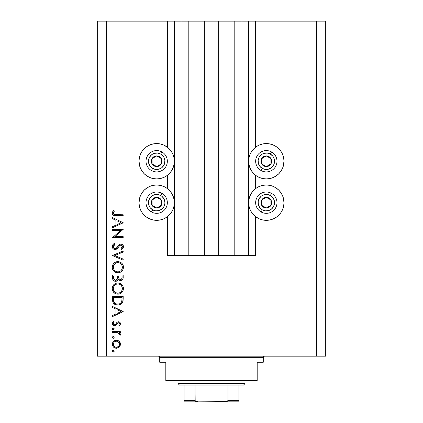 <?xml version="1.0" encoding="UTF-8"?>
<svg xmlns="http://www.w3.org/2000/svg" width="423" height="423" viewBox="0 0 423 423"><rect width="100%" height="100%" fill="white"/><g stroke="black" fill="none" stroke-linecap="round" stroke-linejoin="round"><path stroke-width="0.63" d="M174.905 255.661L167.339 255.661L167.339 216.756L167.339 255.661L174.345 255.661L174.345 21.15L167.339 21.15L167.339 147.162L167.339 21.15L106.427 21.15L106.427 356.166L316.573 356.166L316.573 21.15L248.655 21.15L248.655 255.661L248.047 255.661L248.047 21.15L218.659 21.15L218.659 255.661L204.341 255.661L204.341 21.15L174.953 21.15L174.953 255.661L174.345 255.661L174.345 21.15L174.953 21.15L174.953 255.661L181.044 255.661L181.044 21.15L181.044 255.661L188.203 255.661L188.203 21.15L188.203 255.661L204.341 255.661L204.341 21.15L218.659 21.15L218.659 255.661L234.797 255.661L234.797 21.15L234.797 255.661L241.956 255.661L241.956 21.15L241.956 255.661L248.047 255.661L174.953 255.661M167.339 188.584L167.339 175.334L167.339 188.584M174.905 21.15L106.427 21.15L106.427 356.166L97.29 356.166L97.29 21.15L97.29 356.166L325.71 356.166L316.573 356.166L316.573 21.15L325.71 21.15L325.71 356.166L325.71 21.15L255.661 21.15L255.661 147.162L255.661 21.15L248.047 21.15L248.047 255.661M248.095 21.15L248.655 21.15L248.655 255.661L255.661 255.661L255.661 216.756L255.661 255.661L248.095 255.661M255.661 188.584L255.661 175.334L255.661 188.584M248.047 21.15L174.953 21.15M283.648 164.695L282.638 168.005L281.009 171.061L278.81 173.737L276.134 175.936L273.078 177.565L269.768 178.575L266.321 178.913A17.666 17.666 0 0 1 248.655 161.248A17.666 17.666 0 0 1 266.321 143.582L269.768 143.92L273.078 144.93L276.134 146.559L278.81 148.759L281.009 151.434L282.638 154.49L283.648 157.8L283.986 161.248L283.05 166.926M259.563 218.987L256.507 217.353L253.832 215.159L251.632 212.483L250.004 209.427L248.994 206.112L248.655 202.67L248.994 199.222L250.004 195.907L251.632 192.856L253.832 190.176L256.507 187.981L259.563 186.347L262.873 185.343L266.321 185.004A17.666 17.666 0 0 1 283.986 202.67A17.666 17.666 0 0 1 266.321 220.33L262.873 219.992L259.563 218.987L255.661 216.756M163.437 144.93L166.493 146.559L169.168 148.759L171.368 151.434L172.996 154.49L174.006 157.8L174.345 161.248L174.006 164.695L172.996 168.005L171.368 171.061L169.168 173.737L166.493 175.936L163.437 177.565L160.127 178.575L156.679 178.913A17.666 17.666 0 0 1 139.014 161.248A17.666 17.666 0 0 1 156.679 143.582L160.127 143.92L163.437 144.93L167.339 147.162M139.352 199.222L140.362 195.907L141.991 192.856L144.19 190.176L146.866 187.981L149.922 186.347L153.232 185.343L156.679 185.004A17.666 17.666 0 0 1 174.345 202.67A17.666 17.666 0 0 1 156.679 220.33L153.232 219.992L149.922 218.987L146.866 217.353L144.19 215.159L141.991 212.483L140.362 209.427L139.352 206.112L139.014 202.67L139.95 196.991M112.518 230.339L120.888 230.339L112.518 230.339L112.518 229.382L123.178 229.382L114.786 236.626L123.178 236.626L123.178 237.583L112.518 237.583L120.888 230.339L112.518 237.583L123.178 237.583L123.178 236.626L114.786 236.626L123.178 229.382L112.518 229.382L112.518 230.339L112.518 229.382L123.178 229.583M115.13 249.607L113.068 248.682L112.254 246.858L112.915 244.605L114.575 243.32L115.114 244.224L113.903 245.166L113.338 246.567L113.813 247.994L114.691 248.587L116.336 248.158L119.127 244.79L120.312 244.092L122.384 244.452L123.437 246.382L123.151 247.904L121.644 249.475L120.989 248.608L122.252 247.164L122.279 245.959L121.565 245.086L120.613 245.012L119.63 245.663L117.129 248.772L115.13 249.607L118.572 247.095L119.63 245.663L121.01 244.965L122.358 246.524L120.989 248.608L121.644 249.475L123.453 246.63C123.352 245.049 122.522 244.171 120.962 244.008L119.339 244.6L116.193 248.269L115.146 248.65C113.983 248.47 113.38 247.772 113.338 246.561L115.114 244.224L114.575 243.32C113.147 243.965 112.37 245.049 112.243 246.561C112.381 248.375 113.343 249.39 115.13 249.607L115.13 249.607M123.178 259.109L123.178 260.134L112.518 255.624L123.178 250.976L123.178 252.002L114.776 255.555L123.178 259.109L123.178 260.134L112.518 255.624L123.178 260.134L123.178 259.109L114.776 255.555L123.178 252.002L123.178 250.976L112.518 255.487L123.178 250.976L123.178 252.002M112.243 267.257L112.64 265.105L113.85 263.286L115.653 262.049L117.525 261.641L119.947 262.043L121.787 263.222L123.019 265.025L123.447 266.897L123.061 269.345L121.85 271.196L120.026 272.438L118.128 272.835L115.696 272.438L113.877 271.222L112.65 269.409L112.243 267.257C112.555 270.678 114.427 272.539 117.853 272.84C121.311 272.528 123.178 270.641 123.453 267.172C123.104 263.767 121.221 261.922 117.8 261.636C114.39 261.964 112.539 263.836 112.243 267.257M117.525 282.961L117.8 282.955C114.39 283.283 112.539 285.155 112.243 288.576L112.64 286.424L113.85 284.605L115.653 283.368L117.525 282.961L119.947 283.362L121.787 284.542L123.019 286.345L123.447 288.216L123.061 290.664L121.85 292.515L120.026 293.758L118.128 294.154L115.696 293.758L113.877 292.542L112.65 290.728L112.243 288.576C112.555 291.997 114.427 293.858 117.853 294.159C121.311 293.848 123.178 291.96 123.453 288.491C123.104 285.086 121.221 283.241 117.8 282.955L118.08 282.961M112.518 307.505L112.518 306.458L123.178 311.518L112.518 316.573L112.518 315.532L115.934 313.956L115.934 309.123L112.518 307.505L112.518 306.458L112.518 307.505L115.934 309.123L115.934 313.956L112.518 315.532L112.518 316.573L123.178 311.656L112.518 316.573L112.518 315.532M113.269 350.329L112.381 351.217L112.64 350.588L113.443 350.344L114.141 351.391L113.094 352.089L112.381 351.217L113.269 352.105L114.157 351.217L113.613 350.392M160.127 219.992L156.679 220.33A17.666 17.666 0 0 1 139.014 202.67A17.666 17.666 0 0 1 156.679 185.004L160.127 185.343L163.437 186.347L166.493 187.981L169.168 190.176L171.368 192.856L172.996 195.907L174.006 199.222L174.345 202.67L174.006 206.112L172.996 209.427L171.368 212.483L169.168 215.159L166.493 217.353L163.437 218.987L160.127 219.992L156.679 220.33L153.232 219.992M140.145 208.888L139.41 206.376M139.775 166.376L139.014 161.248L139.352 157.8L140.362 154.49L141.991 151.434L144.19 148.759L146.866 146.559L149.922 144.93L153.232 143.92L156.679 143.582L160.127 143.92M139.479 157.234L140.362 154.49M283.225 197.541L283.986 202.67L283.648 206.112L282.638 209.427L281.009 212.483L278.81 215.159L276.134 217.353L273.078 218.987L269.768 219.992L266.321 220.33L262.873 219.992M283.521 206.678L282.638 209.427M262.873 143.92L266.321 143.582A17.666 17.666 0 0 1 283.986 161.248A17.666 17.666 0 0 1 266.321 178.913L262.873 178.575L259.563 177.565L256.507 175.936L253.832 173.737L251.632 171.061L250.004 168.005L248.994 164.695L248.655 161.248L248.994 157.8L250.004 154.49L251.632 151.434L253.832 148.759L256.507 146.559L259.563 144.93L262.873 143.92L266.321 143.582L269.768 143.92M282.855 155.024L283.59 157.536M116.394 340.214L117.874 340.483L119.154 341.282L120.127 342.625L120.444 344.253L120.127 345.871L119.455 346.918L118.229 347.859L116.394 348.277L114.845 347.981L113.538 347.109L112.661 345.803L112.381 344.253L112.655 342.699L113.533 341.393L114.845 340.515L116.394 340.214C113.919 340.441 112.587 341.789 112.381 344.253C112.587 346.712 113.924 348.055 116.394 348.277L119.159 347.209L120.444 344.253L119.154 341.282L116.394 340.214M112.381 337.417L113.269 336.528L114.157 337.417L113.269 338.305L112.381 337.417L113.269 338.305L114.157 337.417L113.269 336.528L112.381 337.417M112.518 332.563L112.518 331.606L112.518 332.563L112.518 331.606L120.306 331.606L120.306 332.563L119.159 332.563L120.344 333.874L120.18 335.296L119.349 334.773L119.138 333.451L118.102 332.822L112.518 332.563L117.811 332.732L120.18 335.296L120.444 334.461L119.159 332.563L120.306 332.563L120.306 331.606L112.518 331.606L120.306 331.606L120.306 332.563M113.269 327.915L112.381 328.803L112.64 328.179L113.443 327.931L114.141 328.978L113.613 329.628L112.93 329.628L112.381 328.803L113.269 329.691L114.157 328.803L113.269 327.915L113.766 328.063M118.403 321.766L119.582 322.099L120.412 323.341L120.349 324.314L119.334 325.731L118.667 325.081L119.471 323.537L118.641 322.744L117.731 322.987L116.172 325.208L115.262 325.779L113.364 325.488L112.418 324.029L112.655 322.347L113.438 321.358L114.157 321.993L113.401 323.087L113.422 324.039L114.591 324.912L115.421 324.568L117.028 322.257L118.403 321.766L117.203 322.125L115.336 324.647L114.591 324.912L113.338 323.537L114.157 321.993L113.438 321.358L112.381 323.584C112.492 324.98 113.242 325.742 114.633 325.869L115.839 325.504L117.731 322.987L118.44 322.723L119.487 323.732L118.667 325.081L119.334 325.731L120.444 323.738C120.328 322.5 119.646 321.845 118.403 321.766L118.403 321.766M115.114 304.539L112.518 299.653C112.55 303.08 114.284 304.893 117.716 305.094L114.649 304.274L113.153 302.768L112.571 300.721L112.518 296.349L123.178 296.349L123.114 300.208L122.464 302.614L120.793 304.317L117.716 305.094C120.127 305.115 121.819 304.042 122.792 301.885L123.178 296.349L112.518 296.349L112.518 299.653L112.518 296.349L123.178 296.349L123.178 298.501M112.529 278.228L112.518 275.029L112.518 277.911L112.518 275.029L123.178 275.029L122.924 278.91L122.226 279.894L121.142 280.428L119.54 280.322L118.271 279.265L116.87 281.004L114.908 281.253L113.301 280.285L112.518 277.911C112.566 279.936 113.576 281.068 115.542 281.316C116.917 281.253 117.821 280.571 118.271 279.265L120.534 280.497C122.416 280.216 123.299 279.09 123.178 277.107L123.178 275.029L112.518 275.029L123.178 275.029L123.178 277.107M112.518 218.675L112.518 217.628L123.178 222.688L112.518 227.743L112.518 226.702L115.934 225.126L115.934 220.293L112.518 218.675L112.518 217.628L112.518 218.675L115.934 220.293L115.934 225.126L112.518 226.702L112.518 227.743L123.178 222.826L112.518 227.743L112.518 226.702M113.792 212.002L113.353 213.504L114.326 214.614L123.178 214.762L123.178 215.719L115.336 215.709L113.443 215.37L112.534 214.477L112.243 213.229L112.603 211.828L113.475 210.659L114.295 211.225L113.338 213.287L114.295 211.225L113.475 210.659L112.243 213.229C112.597 215.18 113.845 216.01 115.981 215.719L123.178 215.719L123.178 214.762L116.087 214.762C114.644 215.011 113.729 214.519 113.338 213.287L113.602 214.096M106.427 21.15L97.29 21.15L106.427 21.15M149.922 218.987L146.866 217.353M144.19 215.159L141.991 212.483M166.493 217.353L163.437 218.987M153.232 143.92L156.679 143.582A17.666 17.666 0 0 1 174.345 161.248A17.666 17.666 0 0 1 156.679 178.913L153.232 178.575L149.922 177.565L146.866 175.936L144.19 173.737L141.991 171.061L140.362 168.005L139.352 164.695M141.991 151.434L144.19 148.759M146.866 146.559L149.922 144.93M269.768 219.992L266.321 220.33A17.666 17.666 0 0 1 248.655 202.67A17.666 17.666 0 0 1 266.321 185.004L269.768 185.343L273.078 186.347L276.134 187.981L278.81 190.176L281.009 192.856L282.638 195.907L283.648 199.222M281.009 212.483L278.81 215.159M276.134 217.353L273.078 218.987M273.078 144.93L276.134 146.559M278.81 148.759L281.009 151.434M256.507 146.559L259.563 144.93M113.909 350.598L114.141 351.032M114.157 351.217L113.269 352.105M112.402 351.032L112.93 350.392M113.898 351.846L114.094 351.561M119.45 341.578L119.714 341.906M120.132 345.871L119.72 346.585M118.868 347.452L119.159 347.209M118.229 347.859L117.895 348.007M116.394 348.277L115.997 348.261M114.141 347.6L113.544 347.114M112.809 346.136L112.534 345.427M112.523 345.406L112.449 345.052M112.381 344.253L112.396 343.851M112.444 343.471L113.533 341.393M113.538 341.382L114.141 340.896M117.895 340.489L118.789 340.986M118.863 341.038L118.551 340.822M113.829 342.535L113.338 344.248L114.099 346.315M118.345 341.863L116.383 341.171L114.67 341.689M118.599 346.395L119.487 344.248C119.297 346.125 118.266 347.146 116.383 347.32L118.562 346.432M117.568 347.098L118.345 346.627M116.991 347.267L117.282 347.198M115.188 347.082L116.383 347.32C114.511 347.151 113.496 346.125 113.338 344.248C113.496 342.371 114.511 341.345 116.383 341.171C118.266 341.345 119.302 342.371 119.487 344.248L118.572 342.07M113.829 345.961L115.209 347.093M113.39 343.656L113.39 344.845M114.02 336.93L114.141 337.231M114.088 337.76L113.903 338.035M113.893 338.046L113.618 338.236M113.094 338.284L112.645 338.046M112.93 338.236L112.597 337.998M112.402 337.231L112.64 336.787M112.936 336.586L113.269 336.528M120.444 334.461L120.18 335.296L119.349 334.773L119.476 334.128M119.011 333.324L118.72 333.102M118.662 333.07L118.102 332.822M118.366 332.922L117.478 332.668M117.145 332.631L116.478 332.589M113.909 328.185L114.141 328.623M114.157 328.803L113.269 329.691L112.603 329.39M112.402 328.618L112.645 328.174M112.777 328.068L113.094 327.931M112.64 329.432L112.93 329.628M120.423 324.034L120.1 324.843M120.19 324.69L119.334 325.731L118.667 325.081L118.958 324.811M119.471 323.939L119.18 323.029M118.641 322.744L118.25 322.744M118.065 322.797L117.605 323.103M117.076 323.844L117.25 323.558M116.928 324.103L116.457 324.859M116.013 325.366L115.696 325.588M114.178 325.826L113.031 325.208M113.01 325.192L112.65 324.7M113.438 321.358L113.993 322.146M113.581 322.675L113.401 323.087M113.353 323.309L113.417 324.018M113.713 324.51L114.088 324.795M114.094 324.795L114.792 324.89M114.591 324.912L115.167 324.758M115.585 324.372L115.775 324.097M115.955 323.796L116.875 322.405M119.18 321.898L119.846 322.315M120.111 322.617L120.296 322.955M123.178 311.518L112.518 306.458L123.178 311.518M121.1 311.577L117.028 313.454L117.028 309.647L121.1 311.577L117.028 309.647L117.028 313.454L121.1 311.577M123.114 300.208L123.04 300.822M123.003 301.065L122.919 301.462M122.459 302.619L122.067 303.206M121.174 304.063L120.074 304.671M118.889 304.999L118.525 305.052M117.176 305.073L116.119 304.904M113.496 303.275L113.808 303.614M121.66 301.694L121.787 301.329C121.089 303.191 119.73 304.126 117.716 304.137C115.844 304.142 114.564 303.286 113.882 301.573L113.613 297.306L122.083 297.306L121.787 301.329L122.083 298.469M121.676 301.647L121.84 301.128M118.477 304.084L119.751 303.714M122.073 298.876L122.083 297.306L113.613 297.306L113.729 300.822L114.443 302.672L116.489 303.994L119.032 303.973M120.767 303.021L121.549 301.943M113.729 300.822L114.099 302.112M114.443 302.667L114.823 303.095M115.849 303.777L116.753 304.052M113.655 300.06L113.708 300.658M118.35 282.976L119.355 283.161M120.455 283.59L121.787 284.542M121.438 284.23L121.782 284.536M121.861 284.61L122.157 284.938M122.189 284.975L122.48 285.361M122.501 285.388L122.818 285.916M123.209 286.863L123.426 287.936M122.823 291.193L122.57 291.621M122.548 291.664L121.877 292.489M119.995 293.768L119.593 293.911M119.064 294.043L118.408 294.138M117.853 294.159L118.128 294.154M117.303 294.138L115.738 293.774M114.696 293.218L112.925 291.294M113.295 291.87L112.946 291.336M112.269 288.026L112.254 288.301M113.036 285.636L113.84 284.61M113.866 284.589L115.093 283.643M115.363 283.5L116.045 283.22M116.674 283.061L117.25 282.976M122.892 286.059L122.496 285.382M112.46 286.942L112.338 287.481M115.199 293.525L116.219 293.937M115.003 292.208L113.84 290.723L115.294 292.425L117.404 293.187L119.614 292.859L121.073 291.822L122.02 290.3L121.618 291.103M114.162 285.842L114.612 285.287L113.512 287.206L113.338 288.534C113.554 285.747 115.045 284.203 117.806 283.912C120.592 284.187 122.11 285.726 122.358 288.534L122.358 288.534C122.131 291.357 120.634 292.912 117.853 293.202C115.051 292.928 113.544 291.373 113.338 288.534L113.438 289.565M114.612 285.287L115.283 284.695L114.612 285.287M119.138 284.103L116.917 283.992L115.278 284.7M122.136 289.977L122.273 287.64L121.597 285.974L120.354 284.684L121.02 285.245M119.149 293.023L120.751 292.14M121.026 291.875L121.364 291.479M121.856 290.68L122.025 290.3M113.417 289.438L113.713 290.448M114.083 291.156L114.987 292.193M116.087 292.864L116.425 292.986M116.891 283.997L116.108 284.235M113.655 286.783L113.438 287.518M122.273 287.64L122.152 287.159M122.014 286.778L121.861 286.44M121.597 285.974L121.412 285.705M120.788 285.023L119.566 284.251M119.556 284.245L119.159 284.108M123.13 278.017L123.082 278.313M122.924 278.91L121.137 280.433L121.718 280.227M120.534 280.497L120.201 280.475M119.868 280.417L118.694 279.799M118.091 279.698L117.88 280.084M116.436 281.184L115.997 281.284M115.199 281.295L114.934 281.258M114.903 281.253L114.374 281.084M114.305 281.052L113.084 280M113.47 280.47L112.698 279.18M118.271 279.265L118.461 279.54M117.557 277.62L117.573 276.621M116.806 279.836L116.225 280.227L117.446 278.614L115.876 280.327M114.591 280.068L113.924 279.323L114.591 280.068L115.542 280.359C114.067 279.989 113.422 278.984 113.613 277.345L113.613 275.986L117.573 275.986L113.613 275.986L113.613 277.345M118.699 277.456L119.228 278.947L120.518 279.54C119.09 279.185 118.477 278.212 118.667 276.626L118.667 275.986L122.083 275.986L122.083 277.282C122.194 278.556 121.676 279.307 120.518 279.54L121.1 279.434M120.904 279.497L121.94 278.44L122.083 275.986L118.667 275.986L118.752 277.879M121.946 278.429L122.083 277.282M113.665 278.376L115.542 280.359L116.404 280.142M117.213 279.275L117.494 278.366M118.667 276.626L118.694 277.356M118.345 261.657L119.355 261.842M119.947 262.043L120.93 262.546M121.438 262.91L121.782 263.217M121.861 263.291L122.157 263.619M122.189 263.651L122.485 264.042M122.501 264.068L122.818 264.602M123.209 265.544L123.342 266.067M123.347 266.083L123.426 266.617M122.823 269.874L121.877 271.169M119.989 272.449L119.609 272.586M116.14 272.597L115.199 272.206M114.691 271.894L114.321 271.619M113.036 264.317L115.093 262.323M115.357 262.181L116.029 261.906M117.8 261.636L117.25 261.657M123.019 265.025L122.496 264.063M118.35 261.657L118.075 261.641M116.706 261.737L116.172 261.863M112.46 265.623L112.338 266.162M112.269 266.707L112.254 266.982M112.925 269.974L113.877 271.222M114.284 271.592L114.733 271.926M123.357 268.277L123.426 267.727M115.003 270.889L113.84 269.403L114.987 270.873L116.425 271.666M113.417 266.31L113.338 267.214C113.554 264.428 115.045 262.884 117.806 262.593C120.592 262.868 122.11 264.407 122.358 267.214L122.358 267.214C122.131 270.038 120.634 271.592 117.853 271.883C115.051 271.608 113.544 270.054 113.338 267.214L113.438 268.245M114.162 264.523L113.655 265.464L115.283 263.376L114.162 264.523L113.438 266.199M119.138 262.783L116.917 262.672L115.278 263.381M122.136 268.658L122.273 266.321L121.597 264.655L120.354 263.365L121.02 263.926M122.02 268.98L122.273 268.113M115.289 271.101L116.954 271.804L118.752 271.804L120.745 270.82L121.618 269.784M119.149 271.703L120.751 270.82M121.026 270.556L121.364 270.16M121.856 269.361L122.025 268.98M113.417 268.119L113.713 269.128M114.083 269.837L114.987 270.873M116.891 262.678L116.108 262.916M122.273 266.321L122.152 265.84M122.014 265.459L121.861 265.121M121.597 264.655L121.412 264.386M120.788 263.703L119.566 262.932M119.556 262.926L119.159 262.789M112.254 246.302L112.254 246.858M112.555 245.176L113.126 244.367M113.813 243.785L114.12 243.585M114.575 243.32L115.114 244.224L113.491 245.816M114.215 244.854L113.909 245.16M113.375 246.186L113.369 246.947M113.813 248L114.268 248.401M114.305 248.423L114.908 248.634M115.146 248.65L115.638 248.571M115.696 248.55L116.473 248.037M116.737 247.778L116.341 248.148M117.509 246.868L118.223 245.89M121.47 244.055L121.94 244.198M121.956 244.203L122.384 244.446M123.442 246.852L123.32 247.487M123.31 247.513L122.564 248.703M122.326 248.925L121.998 249.205M121.644 249.475L120.989 248.608M121.491 248.195L122.252 247.164M122.332 246.847L122.342 246.239M122.337 246.234L122.284 245.969M121.903 245.329L121.57 245.086M120.613 245.017L120.333 245.113M120.243 245.16L119.963 245.351M119.915 245.393L119.085 246.371M118.239 247.545L117.457 248.46M116.209 249.369L115.685 249.544M114.273 249.475L114.548 249.549M114.194 249.448L113.068 248.682M113.433 249.02L112.867 248.454M119.355 246.012L119.772 245.525M123.178 236.626L123.178 237.583L112.518 237.366M123.178 222.688L112.518 217.628L123.178 222.688M121.1 222.747L117.028 224.624L117.028 220.817L121.1 222.747L117.028 220.817L117.028 224.624L121.1 222.747M123.178 214.762L123.178 215.719L115.976 215.719M115.336 215.709L114.638 215.661M114.057 215.577L113.739 215.492M113.443 215.37L113.179 215.207M112.915 214.984L112.677 214.699M112.529 214.472L112.312 213.874M112.259 213.552L112.243 213.229M112.465 212.113L112.592 211.844M112.888 211.368L113.232 210.929M113.475 210.659L114.295 211.225L113.861 211.891M113.576 212.409L113.348 213.107M113.618 214.107L113.903 214.392M113.94 214.424L114.268 214.593M114.543 214.667L116.082 214.762M115.643 214.757L115.204 214.736M114.326 214.614L113.935 214.413M115.786 347.267L116.69 347.309M119.254 345.432L119.429 343.645M116.383 341.171L115.786 341.229M114.675 341.684L114.21 342.064M113.613 298.527L113.623 299.294M117.097 304.105L118.049 304.126M121.205 302.524L121.544 301.948M121.951 300.52L122.036 299.701M113.655 290.31L114.057 291.119M115.294 292.425L116.087 292.859M117.404 293.187L118.303 293.187M122.02 290.3L122.273 289.432M122.358 288.534L122.337 288.084M120.354 284.684L119.973 284.446M118.255 283.928L116.917 283.992M116.061 284.256L115.283 284.695M113.412 287.645L113.338 288.534M113.697 278.604L113.924 279.323M115.891 280.327L116.225 280.227M113.655 268.991L114.057 269.8M117.404 271.867L118.303 271.867M122.358 267.214L122.337 266.765M120.354 263.365L119.973 263.127M118.255 262.609L116.917 262.672M116.061 262.937L115.283 263.376M113.655 265.464L113.338 267.214M155.585 165.927L156.748 166.577A5.33 5.33 0 0 1 154.072 165.895L154.421 165.277L155.585 165.927L154.421 165.277L154.072 165.895L155.368 166.413L158.123 166.376L159.402 165.827L161.327 163.854L161.845 162.559L161.808 159.804L161.258 158.525L159.286 156.6L157.991 156.082L155.236 156.119L153.956 156.669L152.031 158.641L151.513 159.936L151.55 162.691L152.1 163.971L154.072 165.895A5.33 5.33 0 0 1 156.61 155.918A5.33 5.33 0 0 1 161.327 163.854L161.258 158.525L157.784 156.573L156.61 155.918L152.031 158.641L152.1 163.971L154.421 165.277L152.1 163.971L152.031 158.641L156.61 155.918L161.258 158.525L161.327 163.854A5.33 5.33 0 0 1 156.748 166.577L161.327 163.854L156.748 166.577L155.585 165.927M160.698 154.072A8.222 8.222 0 0 1 163.854 165.266A8.222 8.222 0 0 1 152.661 168.423L151.471 170.548A10.66 10.66 0 0 0 165.98 166.456A10.66 10.66 0 0 0 161.887 151.947L160.698 154.072L163.135 156.156L164.008 157.515L164.875 160.603L164.499 163.791L163.854 165.266L161.771 167.704L158.911 169.163L155.712 169.412L152.661 168.423L150.223 166.339L148.764 163.479L148.515 160.28L149.504 157.229L151.587 154.792L152.946 153.919L154.448 153.332L157.647 153.084L160.698 154.072L161.887 151.947A10.66 10.66 0 0 1 165.98 166.456A10.66 10.66 0 0 1 151.471 170.548A10.66 10.66 0 0 1 147.378 156.039A10.66 10.66 0 0 1 161.887 151.947A10.66 10.66 0 0 0 147.378 156.039A10.66 10.66 0 0 0 151.471 170.548L152.661 168.423A8.222 8.222 0 0 1 149.504 157.229A8.222 8.222 0 0 1 160.698 154.072M265.226 165.927L266.39 166.577A5.33 5.33 0 0 1 263.714 165.895L264.063 165.277L265.226 165.927L264.063 165.277L263.714 165.895L265.01 166.413L267.764 166.376L269.044 165.827L270.969 163.854L271.487 162.559L271.45 159.804L270.9 158.525L268.928 156.6L267.632 156.082L264.877 156.119L263.598 156.669L261.673 158.641L261.155 159.936L261.192 162.691L261.742 163.971L263.714 165.895A5.33 5.33 0 0 1 266.252 155.918A5.33 5.33 0 0 1 270.969 163.854L270.9 158.525L267.426 156.573L266.252 155.918L261.673 158.641L261.742 163.971L264.063 165.277L261.742 163.971L261.673 158.641L266.252 155.918L270.9 158.525L270.969 163.854A5.33 5.33 0 0 1 266.39 166.577L270.969 163.854L266.39 166.577L265.226 165.927M270.339 154.072A8.222 8.222 0 0 1 273.496 165.266A8.222 8.222 0 0 1 262.302 168.423L261.113 170.548A10.66 10.66 0 0 0 275.622 166.456A10.66 10.66 0 0 0 271.529 151.947L270.339 154.072L272.777 156.156L273.649 157.515L274.516 160.603L274.141 163.791L273.496 165.266L271.413 167.704L268.552 169.163L265.353 169.412L262.302 168.423L259.865 166.339L258.405 163.479L258.157 160.28L259.146 157.229L261.229 154.792L262.588 153.919L264.089 153.332L267.288 153.084L270.339 154.072L271.529 151.947A10.66 10.66 0 0 1 275.622 166.456A10.66 10.66 0 0 1 261.113 170.548A10.66 10.66 0 0 1 257.02 156.039A10.66 10.66 0 0 1 271.529 151.947A10.66 10.66 0 0 0 257.02 156.039A10.66 10.66 0 0 0 261.113 170.548L262.302 168.423A8.222 8.222 0 0 1 259.146 157.229A8.222 8.222 0 0 1 270.339 154.072M265.226 207.344L266.39 208A5.33 5.33 0 0 1 263.714 207.318L264.063 206.694L265.226 207.344L264.063 206.694L263.714 207.318L265.01 207.836L267.764 207.799L270.138 206.387L270.969 205.271L271.487 203.981L271.45 201.221L270.9 199.942L268.928 198.017L267.632 197.504L264.877 197.536L262.503 198.947L261.673 200.063L261.155 201.353L261.192 204.113L261.742 205.393L263.714 207.318A5.33 5.33 0 0 1 266.252 197.34A5.33 5.33 0 0 1 270.969 205.271L270.9 199.942L266.252 197.34L261.673 200.063L261.742 205.393L264.063 206.694L261.742 205.393L261.673 200.063L266.252 197.34L270.9 199.942L270.969 205.271A5.33 5.33 0 0 1 266.39 208L270.969 205.271L266.39 208L265.226 207.344M270.339 195.495A8.222 8.222 0 0 1 273.496 206.688A8.222 8.222 0 0 1 262.302 209.84L261.113 211.965A10.66 10.66 0 0 0 275.622 207.878A10.66 10.66 0 0 0 271.529 193.369L270.339 195.495L271.661 196.415L273.649 198.937L274.516 202.025L274.485 203.637L273.496 206.688L271.413 209.126L268.552 210.58L265.353 210.834L262.302 209.84L259.865 207.756L258.405 204.901L258.157 201.702L259.146 198.646L261.229 196.209L262.588 195.341L265.676 194.469L267.288 194.501L270.339 195.495L271.529 193.369A10.66 10.66 0 0 1 275.622 207.878A10.66 10.66 0 0 1 261.113 211.965A10.66 10.66 0 0 1 257.02 197.456A10.66 10.66 0 0 1 271.529 193.369A10.66 10.66 0 0 0 257.02 197.456A10.66 10.66 0 0 0 261.113 211.965L262.302 209.84A8.222 8.222 0 0 1 259.146 198.646A8.222 8.222 0 0 1 270.339 195.495M155.585 207.344L156.748 208A5.33 5.33 0 0 1 154.072 207.318L154.421 206.694L155.585 207.344L154.421 206.694L154.072 207.318L155.368 207.836L158.123 207.799L160.497 206.387L161.327 205.271L161.845 203.981L161.808 201.221L161.258 199.942L159.286 198.017L157.991 197.504L155.236 197.536L152.862 198.947L152.031 200.063L151.513 201.353L151.55 204.113L152.1 205.393L154.072 207.318A5.33 5.33 0 0 1 156.61 197.34A5.33 5.33 0 0 1 161.327 205.271L161.258 199.942L156.61 197.34L152.031 200.063L152.1 205.393L154.421 206.694L152.1 205.393L152.031 200.063L156.61 197.34L161.258 199.942L161.327 205.271A5.33 5.33 0 0 1 156.748 208L161.327 205.271L156.748 208L155.585 207.344M160.698 195.495A8.222 8.222 0 0 1 163.854 206.688A8.222 8.222 0 0 1 152.661 209.84L151.471 211.965A10.66 10.66 0 0 0 165.98 207.878A10.66 10.66 0 0 0 161.887 193.369L160.698 195.495L162.02 196.415L164.008 198.937L164.875 202.025L164.843 203.637L163.854 206.688L161.771 209.126L158.911 210.58L155.712 210.834L152.661 209.84L150.223 207.756L148.764 204.901L148.515 201.702L149.504 198.646L151.587 196.209L152.946 195.341L156.034 194.469L157.647 194.501L160.698 195.495L161.887 193.369A10.66 10.66 0 0 1 165.98 207.878A10.66 10.66 0 0 1 151.471 211.965A10.66 10.66 0 0 1 147.378 197.456A10.66 10.66 0 0 1 161.887 193.369A10.66 10.66 0 0 0 147.378 197.456A10.66 10.66 0 0 0 151.471 211.965L152.661 209.84A8.222 8.222 0 0 1 149.504 198.646A8.222 8.222 0 0 1 160.698 195.495M158.202 356.166A1.523 1.523 0 0 1 159.725 357.689L159.725 362.257L165.816 362.257L165.816 379.008L257.184 379.008L257.184 362.257L263.275 362.257L263.275 357.689A1.523 1.523 0 0 1 264.798 356.166A1.523 1.523 0 0 0 263.275 357.689L159.725 357.689A1.523 1.523 0 0 0 158.202 356.166M262.889 362.257L257.184 362.257L257.184 380.531L165.816 380.531L257.184 380.531L257.184 379.008L165.816 379.008L165.816 362.257L159.725 362.257L159.725 357.689L263.275 357.689L263.275 362.257L262.889 362.257L263.275 362.257M165.816 379.008L165.816 380.531L165.816 379.008M159.725 362.257L160.111 362.257M238.91 400.602L238.91 400.327L227.971 400.327L227.971 385.099L243.479 385.099L245.002 383.576L177.998 383.576L179.521 385.099L227.971 385.099L179.521 385.099L177.998 383.576L245.002 383.576L245.002 380.531L245.002 383.576L243.479 385.099L227.971 385.099L227.971 400.327L227.511 401.141L226.654 401.58L198.223 401.85L195.627 401.242M177.998 380.531L177.998 383.576L177.998 380.531M238.91 400.327L238.91 385.099L238.91 401.834L238.91 400.327L227.971 400.327L227.511 401.141L225.253 401.834L184.09 401.85L198.223 401.85L196.341 401.58L195.489 401.141L195.029 400.327L195.029 385.099L195.167 400.787L195.029 400.327L184.09 400.327L184.09 401.85M195.077 400.602L195.029 400.327L184.09 400.327L184.09 400.787M184.09 385.099L184.09 400.327L184.09 385.099M238.91 401.85L224.777 401.85L238.91 401.834"/></g></svg>
